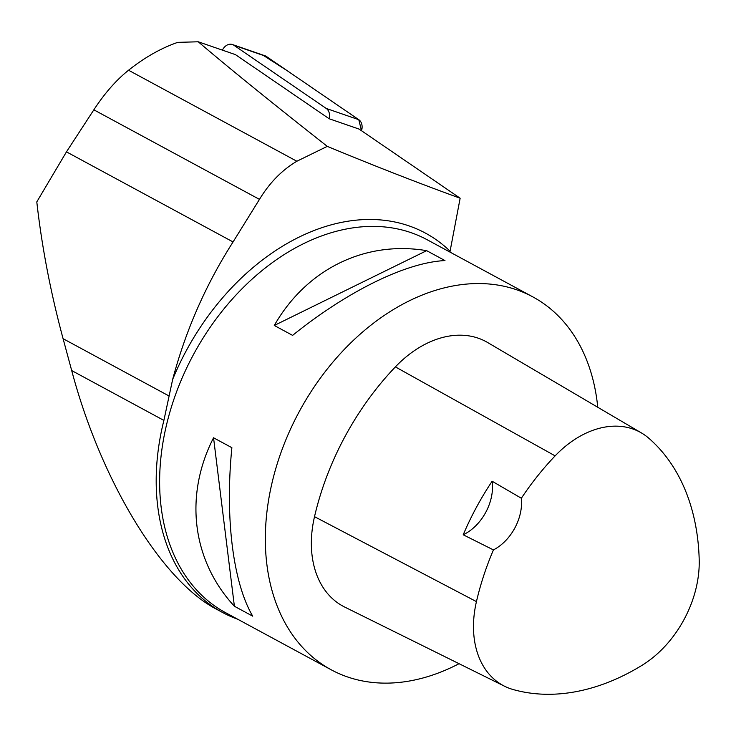 <?xml version="1.0" encoding="UTF-8"?>
<svg xmlns="http://www.w3.org/2000/svg" width="736" height="736" viewBox="0 0 736 736"><rect width="100%" height="100%" fill="white"/><g stroke="black" fill="none" stroke-linecap="round" stroke-linejoin="round"><path stroke-width="1.1" d="M329.167 118.754L235.446 54.63L198.242 41.786L177.716 42.366C161 48.18 144.615 57.463 128.552 70.233L296.856 161.239L327.281 146.372C374.523 165.95 418.812 183.236 460.147 198.223L359.131 129.104L329.167 118.754A10.092 7.756 -71 0 0 326.25 108.459L233.901 45.264A10.092 7.756 -71 0 0 232.456 44.537A10.092 7.756 -71 0 0 222.419 50.131M232.456 44.537L265.015 55.78A10.092 7.756 109 0 1 266.46 56.506L358.809 119.701A10.092 7.756 109 0 1 361.514 130.732L358.791 119.692L287.426 70.858L263.433 55.467M222.465 612.435L216.246 609.077C161.423 580.474 100.952 480.682 71.696 370.558L63.084 338.689C50.591 292.293 41.823 246.689 36.8 201.885L66.461 151.864L233.064 241.951C205.85 284.538 185.72 330.363 172.656 379.426L163.889 420.403A213.228 151.828 -61.6 0 0 222.465 612.435A213.228 151.828 -61.6 0 0 237.636 619.197M128.552 70.233C116.168 80.141 104.604 93.334 93.849 109.82L66.461 151.864M296.856 161.239C282.035 170.053 269.569 182.767 259.468 199.373L233.064 241.951M327.281 146.372C271.97 102.856 228.96 67.997 198.242 41.786M460.147 198.223L450.082 251.197A216.991 154.505 118.4 0 0 172.656 379.426M450 252.08L450.082 251.197M532.846 296.893L427.138 239.734A211.959 150.917 -61.6 0 0 193.568 354.402A211.959 150.917 -61.6 0 0 225.51 612.637L331.218 669.797A211.959 150.917 -61.6 0 1 299.276 411.562A211.959 150.917 -61.6 0 1 532.846 296.893A211.959 150.917 -61.6 0 1 597.752 407.256M459.052 663.697A211.959 150.917 -61.6 0 1 331.218 669.797M426.65 250.663L444.976 260.572C406.005 262.43 347.401 291.208 292.606 335.377L274.28 325.468C306.507 269.091 365.111 240.322 426.65 250.663L274.28 325.468M213.55 437.782L231.877 447.69C224.922 517.73 232.935 582.526 252.715 616.161L234.388 606.243C192.041 560.418 184.028 495.622 213.55 437.782L234.388 606.243M492.136 481.243L521.355 498.244A231.003 164.478 -61.6 0 1 555.128 455.869A95.349 67.896 -61.6 0 1 641.534 432.998A95.349 67.896 -61.6 0 1 648.848 438.27A231.003 164.478 -61.6 0 1 699.2 559.774A95.349 67.896 -61.6 0 1 642.086 665.28A231.003 164.478 -61.6 0 1 513.047 689.512A95.349 67.896 -61.6 0 1 504.657 686.283A95.349 67.896 -61.6 0 1 476.44 601.616A231.003 164.478 -61.6 0 1 493.433 549.912L463.211 534.778A42.394 30.185 118.4 0 0 492.136 481.243A232.19 165.324 118.4 0 0 463.211 534.778M504.657 686.283L344.614 607.016A101.743 72.441 -61.6 0 1 314.511 516.672A237.397 169.032 -61.6 0 1 395.379 366.896A101.743 72.441 -61.6 0 1 487.572 342.488L641.534 432.998M521.355 498.244A42.394 30.185 -61.6 0 1 493.433 549.912M326.25 108.459L358.809 119.701M266.46 56.506L233.901 45.264M93.849 109.82L259.468 199.373M63.084 338.689L168.94 395.922M476.44 601.616L314.511 516.672M555.128 455.869L395.379 366.896M71.696 370.558L163.889 420.403"/></g></svg>
